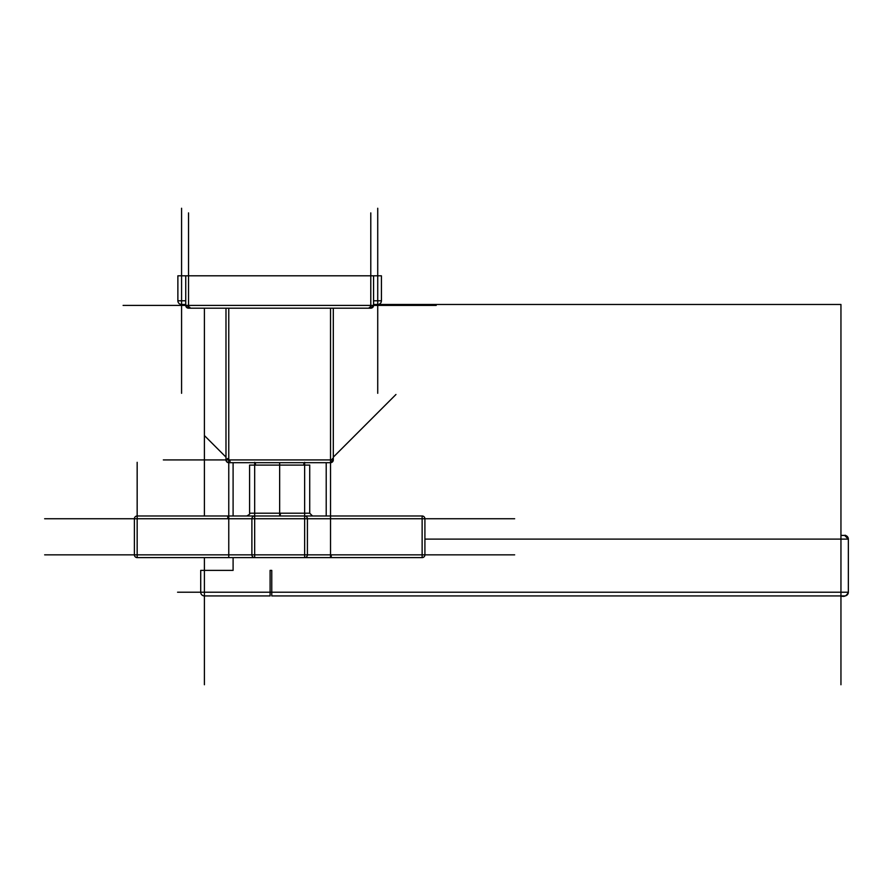 <?xml version="1.0" encoding="UTF-8"?>
<svg xmlns="http://www.w3.org/2000/svg" width="893" height="893" viewBox="0 0 893 893"><rect width="100%" height="100%" fill="white"/><g stroke="black" fill="none" stroke-linecap="round" stroke-linejoin="round"><path stroke-width="1.34" d="M333.312 308.185L333.312 459.917A2.779 1.965 180 0 0 332.497 458.533A1.965 1.384 180 0 1 330.533 459.917L330.533 462.686L330.533 459.917L333.312 459.917A2.779 2.779 0 0 1 330.533 462.686A1.965 1.384 180 0 0 332.497 461.301A2.779 1.965 180 0 0 333.312 459.917L333.312 308.185L333.312 459.917L330.533 459.917L330.533 308.185L330.533 459.917L333.312 459.917L333.312 308.185L333.312 459.917A2.779 2.779 0 0 1 330.533 462.686L228.764 462.686L228.764 557.612L228.764 554.843L134.397 554.843L134.397 518.755A2.779 2.779 0 0 1 137.165 515.987L137.165 554.843L228.764 554.843L228.764 518.755L251.893 518.755A2.779 2.779 0 0 1 254.672 515.987L304.636 515.987A2.779 2.779 0 0 1 307.404 518.755L330.533 518.755L330.533 515.987L330.533 518.755L307.404 518.755A2.779 2.768 -90 0 0 304.658 515.987A2.779 2.768 -90 0 1 307.426 518.755L307.404 554.843L228.764 554.843L251.893 554.843L228.764 554.843L228.764 515.987L228.764 554.843L137.165 554.843L137.165 518.755L228.764 518.755L134.397 518.755L134.397 554.843L134.397 518.755A2.779 2.779 0 0 1 137.165 515.987L422.132 515.987L422.132 518.755L422.132 515.987A2.779 2.779 0 0 1 424.912 518.755L422.132 518.755L422.132 515.987A2.779 2.779 0 0 1 424.912 518.755L424.912 554.843L330.533 554.843L330.533 518.755L424.912 518.755L422.132 518.755L422.132 557.612A2.779 2.779 0 0 0 424.912 554.843L424.912 518.755A2.779 2.779 0 0 0 422.132 515.987A2.779 2.779 0 0 1 424.912 518.755L424.912 554.843L422.132 554.843L422.132 518.755L307.404 518.755L307.404 554.843A2.779 2.779 0 0 1 304.636 557.612L254.672 557.612A2.779 2.779 0 0 1 251.893 554.843L251.893 518.755A2.779 2.779 0 0 1 254.672 515.987L304.636 515.987L304.636 554.843L304.636 518.755L254.672 518.755L254.672 557.612A2.779 2.779 0 0 1 251.893 554.843A2.779 2.779 0 0 0 254.672 557.612A2.779 2.779 0 0 1 251.893 554.843L228.764 554.843L228.764 557.612L228.764 554.843L254.672 554.843L254.672 518.755L251.893 518.755A2.779 2.779 0 0 1 254.672 515.987L254.672 518.755L304.636 518.755L304.636 515.987A2.779 2.779 0 0 1 307.404 518.755L307.404 554.843A2.779 2.779 0 0 1 304.636 557.612L304.636 554.843L212.11 554.843M228.764 557.612L228.764 518.755L137.165 518.755L137.165 554.843L228.764 554.843L228.764 462.686L228.764 554.843L228.764 518.755L137.165 518.755L137.165 554.843L134.397 554.843A2.779 2.779 0 0 0 137.165 557.612A2.779 2.779 0 0 1 134.397 554.843A2.779 2.779 0 0 0 137.165 557.612A2.779 2.779 0 0 1 134.397 554.843L137.165 554.843L137.165 557.612A2.779 2.779 0 0 1 134.397 554.843A2.779 2.779 0 0 0 137.165 557.612L422.132 557.612L422.132 554.843L330.533 554.843L330.533 557.612L330.533 462.686L228.764 462.686A2.779 2.779 0 0 1 225.985 459.917L225.985 308.185L225.985 459.917L228.764 459.917L228.764 462.686A2.779 2.779 0 0 1 225.985 459.917A2.779 2.779 0 0 0 228.764 462.686A2.779 2.779 0 0 1 225.985 459.917L225.985 308.185L225.985 459.917A2.779 2.779 0 0 0 228.764 462.686L330.533 462.686L228.764 462.686L228.764 308.185L228.764 459.917L225.985 459.917L228.764 459.917L228.764 308.185L228.764 459.917L330.533 459.917L228.764 459.917L228.764 462.686A2.779 2.779 0 0 1 225.985 459.917L225.985 308.185L225.985 459.917L163.341 459.917M373.553 305.518A1.965 1.384 90 0 0 373.564 305.406A2.779 2.779 0 0 1 370.785 308.185L188.523 308.185A2.779 2.779 0 0 1 185.744 305.406A2.779 2.779 0 0 0 188.523 308.185A2.779 1.965 -90 0 0 189.908 307.371A1.965 1.384 -90 0 1 188.523 305.406L188.523 308.185A2.779 2.779 0 0 1 185.744 305.406L188.523 305.406L188.523 308.185A2.779 2.779 0 0 1 185.744 305.406L185.744 275.803L185.744 305.406L185.744 275.803L185.744 305.406L123.1 305.406L188.523 305.406L188.523 275.803L370.785 275.803L370.785 305.406L373.564 305.406A2.779 2.779 0 0 1 370.785 308.185L370.785 275.803L188.523 275.803L188.523 305.406L185.744 305.406L185.744 275.803L185.744 305.406L370.785 305.406L188.523 305.406L188.523 308.185L185.744 305.406L185.744 275.803L373.564 275.803L373.564 305.406L373.564 275.803L381.423 275.803L381.423 300.785A3.706 3.706 0 0 1 377.728 304.48L373.564 304.48L377.728 304.48L373.564 304.48L377.728 304.48L377.728 393.3M204.408 557.612L204.408 592.215L204.408 570.381L233.095 570.381L200.713 570.381L200.713 592.215A3.706 3.706 0 0 0 204.408 595.921A3.706 3.706 0 0 1 200.713 592.215L200.713 570.381L200.713 592.215A3.706 3.706 0 0 0 204.408 595.921L270.099 595.921L204.408 595.921A3.706 3.706 0 0 1 200.713 592.215L204.408 592.215L204.408 570.381L233.095 570.381L233.095 557.612L233.095 570.381L233.095 557.612L233.095 570.381L204.408 570.381L204.408 592.215L200.713 592.215L200.713 570.381L200.713 592.215L204.408 592.215L204.408 684.741L204.408 592.215L204.408 595.921L270.099 595.921L204.408 595.921A3.706 3.706 0 0 1 200.713 592.215L177.573 592.215M185.744 300.785L181.58 300.785L181.58 208.259L181.58 300.785L185.744 300.785L181.58 300.785L181.58 275.803L181.58 300.785L177.874 300.785L185.744 300.785L181.58 300.785L181.58 304.48L185.744 304.48L181.58 304.48L185.744 304.48L181.58 304.48L181.58 393.3L181.58 304.48A3.706 3.706 0 0 1 177.874 300.785L177.874 275.803L185.744 275.803M381.423 300.785L377.728 300.785L377.728 275.803L377.728 304.48A3.706 3.706 0 0 0 381.423 300.785L377.728 300.785L377.728 275.803L377.728 304.48A3.706 3.706 0 0 0 381.423 300.785L377.728 300.785L377.728 275.803L377.728 304.48A3.706 3.706 0 0 0 381.423 300.785L381.423 275.803L381.423 300.785L381.423 275.803L381.423 300.785L377.728 300.785L381.423 300.785A3.706 3.706 0 0 1 377.728 304.48L840.949 304.48L840.949 595.921L271.762 595.921L844.644 595.921A3.706 3.706 90 0 0 848.35 592.215L848.35 539.115A3.706 3.706 0 0 0 844.644 535.409L840.949 535.409L840.949 539.115L424.912 539.115L848.35 539.115A3.706 3.706 90 0 0 844.644 535.409L844.644 535.409A3.706 3.706 0 0 1 848.35 539.115L424.912 539.115L848.35 539.115A3.706 3.706 0 0 0 844.644 535.409C845.537 534.818 846.776 536.046 848.35 539.115A3.706 3.706 0 0 0 844.644 535.409L848.35 539.115L848.35 592.215A3.706 3.706 -0.2 0 1 844.644 595.921A3.706 3.706 0 0 0 848.35 592.215L848.35 539.115L848.35 592.215L204.408 592.215L270.099 592.215L204.408 592.215L204.408 595.921L204.408 592.215L270.099 592.215L270.099 570.381L271.762 570.381L270.099 570.381L270.099 595.921L204.408 595.921L204.408 570.381M840.949 684.741L840.949 595.921L271.762 595.921L840.949 595.921L840.949 592.215L271.762 592.215L840.949 592.215L840.949 595.921L840.949 592.215L271.762 592.215L271.762 570.381L271.762 592.215L840.949 592.215L840.949 595.921L840.949 592.215L271.762 592.215L271.762 570.381L270.099 570.381L270.099 592.215L270.099 570.381L271.762 570.381L271.762 595.921L840.949 595.921L840.949 539.115L840.949 592.215L848.35 592.215L840.949 592.215L840.949 631.63L840.949 539.115L840.949 592.215L848.35 592.215A3.706 3.706 -0.2 0 1 844.644 595.921A3.706 3.706 -0.2 0 0 848.35 592.215L848.35 539.115M347.187 518.755L304.636 518.755L307.404 518.755L304.636 518.755L304.636 554.843L307.404 554.843A2.779 2.779 0 0 1 304.636 557.612L304.636 518.755L254.672 518.755L257.452 518.755L254.672 518.755L254.672 515.987L304.636 515.987A2.779 2.779 0 0 1 307.404 518.755L137.165 518.755L137.165 515.987A2.779 2.779 0 0 0 134.397 518.755L134.397 554.843L228.764 554.843L228.764 518.755L251.893 518.755A2.779 2.779 0 0 1 254.672 515.987L304.636 515.987A2.779 2.779 0 0 1 307.404 518.755L304.636 518.755L304.636 554.843L307.404 554.843A2.779 2.779 0 0 1 304.636 557.612L304.636 515.987A2.779 2.779 0 0 1 307.404 518.755L304.636 518.755L307.404 518.755L304.636 518.755L304.636 557.612L254.672 557.612A2.779 2.779 0 0 1 251.893 554.843L251.893 518.755L254.672 518.755L254.672 515.987L304.636 515.987L304.636 462.317M137.165 554.843L134.397 554.843L134.397 518.755L137.165 518.755L134.397 518.755A2.779 2.779 0 0 1 137.165 515.987L137.165 557.612L137.165 554.843L44.65 554.843L134.397 554.843L134.397 518.755A2.779 2.779 0 0 1 137.165 515.987L137.165 462.317L137.165 518.755L44.65 518.755L137.165 518.755L134.397 518.755L134.397 554.843A2.779 2.779 0 0 0 137.165 557.612L137.165 554.843L137.165 557.612M422.132 515.987L422.132 557.612A2.779 2.779 0 0 0 424.912 554.843A2.779 2.779 0 0 1 422.132 557.612L422.132 554.843L424.912 554.843L424.912 518.755L422.132 518.755L514.658 518.755L424.912 518.755L424.912 554.843A2.779 2.779 0 0 1 422.132 557.612L422.132 515.987A2.779 2.779 0 0 1 424.912 518.755L422.132 518.755L422.132 554.843L422.132 518.755L330.533 518.755L330.533 554.843L330.533 459.917L228.764 459.917L330.533 459.917L330.533 308.185L330.533 462.686L228.764 462.686L228.764 518.755L228.764 515.987L228.764 518.755L251.893 518.755L251.893 554.843A2.779 2.779 -90 0 0 254.661 557.612A2.779 2.779 0 0 1 251.893 554.843L162.146 554.843M422.132 557.612L422.132 554.843L424.912 554.843A2.779 2.779 0 0 1 422.132 557.612L422.132 554.843L307.404 554.843L330.533 554.843L330.533 557.612M309.726 513.207L309.726 465.097L309.726 513.207L312.494 515.987L309.726 513.207L279.654 513.207L309.726 513.207L279.654 513.207L279.654 515.987L279.654 462.686L279.654 513.207L279.654 465.097L279.654 513.207L249.582 513.207L279.654 513.207L249.582 513.207L249.582 465.097L249.582 513.207C250.386 513.609 249.46 514.535 246.803 515.987C249.46 514.535 250.386 513.609 249.582 513.207M249.538 465.097L309.771 465.097M369.401 307.371A1.965 1.384 -90 0 0 370.785 305.406L370.785 308.185L188.523 308.185L185.744 305.406A1.965 1.384 -90 0 0 187.128 307.371A2.779 1.965 -90 0 0 188.523 308.185L370.785 308.185L370.785 305.406L185.744 305.406A1.965 1.384 -90 0 0 185.744 305.518A1.965 1.384 90 0 1 185.744 305.406L253.936 305.406M372.169 307.371A1.965 1.384 -90 0 0 373.564 305.406L373.564 275.803L373.564 305.406L370.785 305.406L373.564 305.406A2.779 2.779 0 0 1 370.785 308.185L188.523 308.185L370.785 308.185L370.785 275.803L370.785 305.406L373.564 305.406L370.785 305.406L370.785 212.891L370.785 305.406L436.208 305.406M230.148 461.301L227.38 458.533M227.38 461.882A1.965 1.384 90 0 1 225.985 459.917L228.764 459.917L228.764 462.686L330.533 462.686L330.533 394.494M228.764 518.755L254.672 518.755L254.672 515.987L254.672 554.843L304.636 554.843L304.636 557.612L304.636 554.843L254.672 554.843L254.672 518.755L251.893 518.755A2.779 2.779 0 0 1 254.672 515.987L304.636 515.987L304.636 518.755L254.672 518.755L254.672 557.612A2.779 2.779 0 0 1 251.893 554.843L254.672 554.843L254.672 557.612L304.636 557.612L254.672 557.612L304.636 557.612L254.672 557.612L254.672 554.843L254.672 557.612A2.779 2.779 -90 0 1 251.882 554.843L251.893 518.755L251.893 554.843L304.636 554.843L304.636 557.612A2.779 2.779 0 0 0 307.404 554.843L330.533 554.843L330.533 462.686L228.764 462.686A2.779 2.779 0 0 1 225.985 459.917L225.985 308.185M377.728 275.803L377.728 208.259L377.728 300.785L373.564 300.785L377.728 300.785L373.564 300.785L377.728 300.785L377.728 304.48L373.564 304.48M177.874 300.785A3.706 3.706 0 0 0 181.58 304.48L181.58 300.785L181.58 304.48A3.706 3.706 0 0 1 177.874 300.785L177.874 275.803L177.874 300.785A3.706 3.706 0 0 0 181.58 304.48L185.744 304.48L181.58 304.48L181.58 300.785L177.874 300.785L177.874 275.803L177.874 300.785A3.706 3.706 0 0 0 181.58 304.48L181.58 300.785L177.874 300.785L177.874 275.803L177.874 300.785L181.58 300.785L181.58 304.48L185.744 304.48M326.213 515.987L326.213 462.686L326.213 515.987M204.408 308.185L204.408 515.987M233.095 462.686L233.095 515.987L233.095 462.686M279.018 513.207L279.654 513.207L279.654 515.987L279.654 513.207L280.29 513.207L280.346 515.987L280.29 513.207L279.654 513.207M370.785 275.803L188.523 275.803L188.523 212.891L188.523 305.406L188.523 275.803L370.785 275.803L370.785 212.891L370.785 305.406L188.523 305.406L188.523 308.185L370.785 308.185L188.523 308.185M228.764 308.185L228.764 459.917L333.312 459.917A2.779 2.779 0 0 1 330.533 462.686L330.533 554.843L422.132 554.843L307.404 554.843L330.533 554.843L330.533 462.686L330.533 518.755L422.132 518.755L422.132 554.843L514.658 554.843M254.672 515.987L254.672 462.317M254.672 465.097L254.672 462.686M304.636 465.097L304.636 462.686M331.191 554.843L331.281 557.612L331.191 554.843M227.715 515.987L227.827 518.755L227.715 515.987M225.985 457.138L204.408 435.561M333.312 457.138L395.956 394.494M137.165 518.755L137.165 462.317L137.165 518.755L44.65 518.755L137.165 518.755M370.785 308.185L373.564 305.406A2.779 2.779 0 0 1 370.785 308.185L373.564 305.406L373.564 275.803M330.533 459.917L330.533 462.686A2.779 2.779 0 0 0 333.312 459.917L330.533 462.686L330.533 308.185M188.523 275.803L188.523 212.891L188.523 305.406L373.564 305.406M204.408 592.215L200.713 592.215L200.713 570.381L200.713 592.215L270.099 592.215M233.095 557.612L233.095 570.381L233.095 557.612M271.762 592.215L840.949 592.215L840.949 539.115L840.949 592.215L848.35 592.215C846.687 595.91 844.22 597.149 840.949 595.921M422.132 518.755L330.533 518.755M304.636 518.755L304.636 515.987M188.523 305.406L185.744 305.406M373.564 300.785L377.728 300.785L377.728 304.48M181.58 275.803L181.58 304.48M303.843 462.686L303.843 465.097L303.843 462.686M255.454 462.686L255.454 465.097L255.454 462.686M226.878 461.949L226.376 461.335M186.637 307.438L186.135 306.824L186.637 307.438"/></g></svg>
